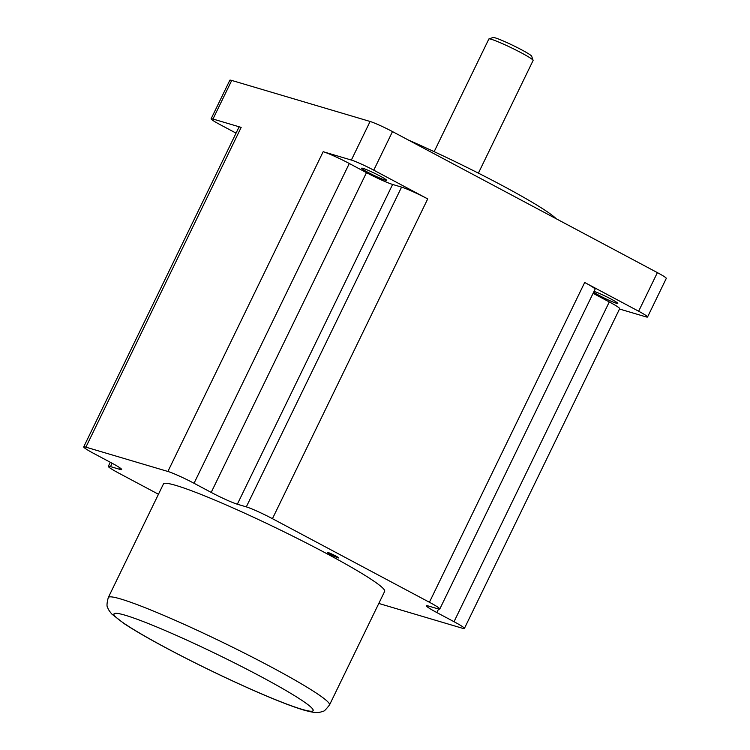 <?xml version="1.0" encoding="UTF-8"?>
<svg xmlns="http://www.w3.org/2000/svg" width="750" height="750" viewBox="0 0 750 750"><rect width="100%" height="100%" fill="white"/><g stroke="black" fill="none" stroke-linecap="round" stroke-linejoin="round"><path stroke-width="1.12" d="M478.397 173.147L533.1 60.487A24.591 1.931 -154.1 0 0 533.1 60.319A24.591 1.931 -154.1 0 0 512.869 48.525A24.591 1.931 -154.1 0 0 488.991 38.897A24.591 1.931 -154.1 0 0 488.859 39L434.156 151.659M488.991 38.897L493.078 37.5A21.516 1.688 25.9 0 1 513.975 45.919A21.516 1.688 25.9 0 1 531.675 56.241L533.1 60.319M657.384 272.625A18.441 1.444 25.9 0 1 666.291 278.4L647.55 316.997A18.441 1.444 -154.1 0 0 638.644 311.222L657.384 272.625L392.494 131.588L373.762 170.175A18.441 1.444 -154.1 0 0 351.356 160.059L370.097 121.472A18.441 1.444 25.9 0 1 392.494 131.588M619.509 309.019L645.675 316.772A18.441 1.444 -154.1 0 0 647.55 316.997M211.106 118.809L229.847 80.213A18.441 1.444 25.9 0 1 231.722 80.438L212.981 119.025A18.441 1.444 -154.1 0 0 211.106 118.809A18.441 1.444 -154.1 0 0 220.013 124.584L236.062 133.134M408.178 139.931A117.112 9.188 25.9 0 1 501.169 184.959A117.112 9.188 25.9 0 1 556.163 218.728M370.097 121.472L231.722 80.438M363.066 168.375A13.828 1.087 -154.1 0 0 361.659 168.206A13.828 1.087 -154.1 0 0 373.631 175.228A13.828 1.087 -154.1 0 0 386.55 180.291A13.828 1.087 -154.1 0 0 377.681 174.816A13.828 1.087 -154.1 0 0 363.45 168.488A13.828 1.087 -154.1 0 0 363.066 168.375M593.653 292.153A13.828 1.087 -154.1 0 0 607.294 299.503A13.828 1.087 -154.1 0 0 617.794 303.412A13.828 1.087 -154.1 0 0 611.794 299.447A13.828 1.087 -154.1 0 0 611.109 299.081A13.828 1.087 -154.1 0 0 594.019 291.412M378.816 603.422A21.516 1.688 -154.1 0 0 380.222 603.872L462.216 628.191A21.516 1.688 -154.1 0 0 464.409 628.444A21.516 1.688 -154.1 0 0 454.022 621.703L609.291 301.931L593.091 293.316M609.291 301.931A21.516 1.688 25.9 0 1 619.678 308.672L464.409 628.444M454.022 621.703L436.847 612.562A21.516 1.688 -154.1 0 1 426.459 605.822A21.516 1.688 -154.1 0 1 428.644 606.084L437.616 608.738A21.516 1.688 -154.1 0 0 439.8 609A21.516 1.688 -154.1 0 0 429.413 602.259L584.691 282.488L638.644 311.222M584.691 282.488A21.516 1.688 25.9 0 1 595.078 289.228L439.8 609M429.413 602.259L272.447 518.681A21.516 1.688 -154.1 0 0 246.309 506.878L401.578 187.106L392.616 184.444A21.516 1.688 25.9 0 1 366.478 172.641L349.303 163.5A21.516 1.688 25.9 0 0 323.166 151.706L351.356 160.059M401.578 187.106A21.516 1.688 25.9 0 1 427.716 198.909L373.762 170.175M366.478 172.641L211.2 492.413L194.034 483.272A21.516 1.688 -154.1 0 0 167.897 471.469L85.894 447.159A21.516 1.688 -154.1 0 0 83.709 446.897L238.978 127.125A21.516 1.688 25.9 0 1 241.172 127.387L212.981 119.025M108.3 597.534L163.453 483.966A122.953 9.647 25.9 0 1 278.269 528.994A122.953 9.647 25.9 0 1 384.666 591.375L329.513 704.953A122.953 9.647 -154.1 0 0 223.125 642.572A122.953 9.647 -154.1 0 0 108.3 597.534C106.781 603.206 106.603 606.609 107.766 607.734C108.084 609.169 109.453 611.287 111.881 614.1L124.284 623.719C136.847 631.978 154.884 642.206 178.387 654.394C205.744 668.522 232.509 681.281 258.703 692.681C277.941 701.016 292.95 706.809 303.712 710.044C314.044 712.875 318.225 713.391 323.231 711.112C323.7 711.731 325.8 709.678 329.513 704.953M120.094 467.963L119.466 469.266L110.494 466.603A21.516 1.688 -154.1 0 0 108.309 466.341A21.516 1.688 -154.1 0 0 118.697 473.081L158.456 494.25M211.2 492.413A21.516 1.688 -154.1 0 0 237.338 504.216L246.309 506.878M83.709 446.897A21.516 1.688 -154.1 0 0 94.097 453.637L111.263 462.778A21.516 1.688 -154.1 0 1 121.65 469.519A21.516 1.688 -154.1 0 1 119.466 469.266M338.025 557.831A6.3 0.497 -154.1 0 0 338.663 557.906A6.3 0.497 -154.1 0 0 334.078 555.131A6.3 0.497 -154.1 0 0 327.656 552.394A6.3 0.497 -154.1 0 0 327.328 552.394A6.3 0.497 -154.1 0 0 331.537 554.981A6.3 0.497 -154.1 0 0 338.025 557.831M301.847 709.284A110.663 8.681 25.9 0 1 129.459 626.916A110.663 8.681 25.9 0 1 209.353 650.606A110.663 8.681 25.9 0 1 301.847 709.284M272.447 518.681L427.716 198.909M237.338 504.216L392.616 184.444M194.034 483.272L349.303 163.5M436.847 612.562L438.581 609M110.494 466.603L112.125 463.238M167.897 471.469L323.166 151.706M85.894 447.159L241.172 127.387M108.309 466.341L110.287 462.262"/></g></svg>
